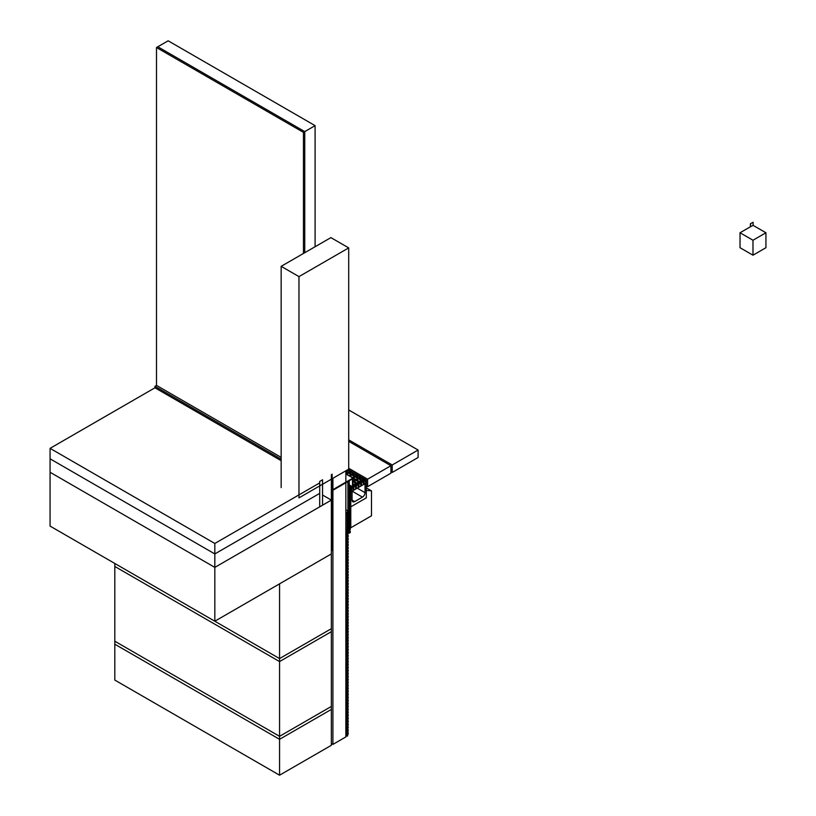 <?xml version="1.0" encoding="UTF-8"?>
<svg xmlns="http://www.w3.org/2000/svg" width="816" height="816" viewBox="0 0 816 816"><rect width="100%" height="100%" fill="white"/><g stroke="black" fill="none" stroke-linecap="round" stroke-linejoin="round"><path stroke-width="1.22" d="M750.394 226.787L753.107 225.369L765.928 232.764L765.928 247.717L752.984 255.194L740.03 247.717L740.03 232.764L750.394 226.787L750.394 223.727L753.107 222.299L750.394 223.727M752.984 255.194L752.984 240.241L740.03 232.764M765.928 232.764L752.984 240.241M750.526 226.868L750.526 223.798M753.107 225.369L753.107 222.299M331.357 500.116L214.832 567.385L214.832 621.211L331.357 553.931L331.357 500.116L322.555 495.026M214.832 621.211L50.072 526.085L50.072 472.27L214.832 567.385L319.699 506.838L319.699 493.384L214.832 553.931L214.832 543.466L319.699 482.919L319.699 493.384L214.832 553.931L214.832 567.385L50.072 472.27L50.072 458.816L214.832 553.931L50.072 458.816L50.072 448.351L154.948 387.794L281.163 460.673M332.908 490.243L332.908 744.406L345.851 736.93L345.851 482.766L332.908 490.243L332.132 489.794L332.908 490.243L332.132 489.202L332.908 489.651L332.908 478.288L345.851 470.812L345.851 482.174L332.908 489.651L352.971 478.064L352.971 486.438L352.461 486.734L352.461 478.961L332.908 490.243M332.908 744.406L331.357 743.509M367.608 486.662L390.915 473.198L390.915 465.732L367.608 479.186L367.608 486.662L366.313 485.908M367.608 479.186L348.707 468.272M390.915 465.732L348.707 441.354M418.098 450.034L392.21 464.977L392.21 472.454L418.098 457.501L418.098 450.034L348.707 409.969M392.21 472.454L390.915 471.709M392.21 464.977L348.707 439.865M331.357 553.931L279.562 583.838L279.562 658.583L331.357 628.687L331.357 553.931M114.811 563.468L114.811 566.457L279.562 661.572L279.562 658.583L114.811 563.468L279.562 658.583L331.357 628.687L331.357 631.676L279.562 661.572L279.562 736.328L331.357 706.432L331.357 631.676L279.562 661.572L114.811 566.457L114.811 641.203L279.562 736.328L331.357 706.432L331.357 709.42L279.562 739.316L279.562 775.2L331.357 745.304L331.357 709.42L279.562 739.316L114.811 644.201L114.811 680.075L279.562 775.2M214.832 543.466L50.072 448.351M298.972 276.614L348.707 247.901L348.707 469.169L298.972 497.882L298.972 276.614L281.163 266.332L330.898 237.619L348.707 247.901M281.163 487.601L281.163 266.332M349.738 529.87L349.217 531.655L349.738 529.87M349.217 531.655L347.922 530.91L349.217 531.655L349.217 533.154L350.258 532.552L350.258 531.063L349.217 531.655M349.217 530.165L348.187 529.564L349.217 530.165L350.258 529.564L350.258 528.074L349.217 528.666L349.738 526.871L349.217 528.666L347.922 527.921L349.217 528.666L349.217 530.165M349.217 533.154L348.187 532.552M350.258 531.063L349.738 530.757M349.217 527.177L348.187 526.575L349.217 527.177L350.258 526.575L350.258 525.076L349.217 525.677L349.738 523.882L349.217 525.677L347.922 524.933L349.217 525.677L349.217 527.177M350.258 528.074L349.738 527.768M349.217 524.188L348.187 523.586L349.217 524.188L350.258 523.586L350.258 522.087L349.217 522.689L349.738 520.894L349.217 522.689L347.922 521.944L349.217 522.689L349.217 524.188M350.258 525.076L349.738 524.78M349.217 521.189L348.187 520.598L349.217 521.189L350.258 520.598L350.258 519.098L349.217 519.7L349.738 517.905L349.217 519.7L347.922 518.956L349.217 519.7L349.217 521.189M350.258 522.087L349.738 521.791M349.217 518.201L348.187 517.609L349.217 518.201L350.258 517.609L350.258 516.11L349.217 516.712L349.738 514.916L349.217 516.712L347.922 515.957L349.217 516.712L349.217 518.201M350.258 519.098L349.738 518.803M349.217 515.212L348.187 514.61L349.217 515.212L350.258 514.61L350.258 513.121L349.217 513.723L349.738 511.928L349.217 513.723L347.922 512.968L349.217 513.723L349.217 515.212M350.258 516.11L349.738 515.814M349.217 512.224L348.575 511.846L350.258 511.622L350.258 510.133L349.217 510.724L349.738 508.939L349.217 512.224M350.258 513.121L349.738 512.825M350.258 510.133L349.738 509.827M349.738 505.94L349.217 507.736L349.738 505.94M350.258 507.144L349.217 507.736L349.217 509.235L350.258 508.633L349.738 506.838M349.738 502.952L349.217 504.747L349.738 502.952M350.258 504.145L349.217 504.747L349.217 506.246L350.258 505.645L349.738 503.849M349.738 499.963L349.217 501.758L349.738 499.963M350.258 501.157L349.217 501.758L349.217 503.258L350.258 502.656L349.738 500.861M349.738 496.975L349.217 498.77L349.738 496.975M350.258 498.168L349.217 498.77L349.217 500.259L350.258 499.667L349.738 497.872M349.738 493.986L349.217 495.781L349.738 493.986M350.258 495.179L349.217 495.781L349.217 497.27L350.258 496.679L349.738 494.884M349.738 490.997L349.217 492.793L349.738 490.997M350.258 492.191L349.217 492.793L349.217 494.282L350.258 493.68L349.738 491.895M350.258 489.202L349.217 489.794L349.217 491.293L350.258 490.691L350.258 489.202L349.217 488.6M303.45 253.47L303.45 132.365L315.098 125.644L168.147 40.8L156.499 47.532L156.499 385.407L281.163 457.378M304.745 131.621L304.745 252.725L304.745 131.621L157.794 46.777L304.745 131.621M303.45 132.365L156.499 47.532M315.098 125.644L315.098 246.738M364.262 495.19A3.662 2.111 120 0 0 365.017 492.64L365.017 483.664L366.313 482.919L365.537 483.368L365.537 480.379L366.313 479.93L366.313 497.872L350.778 506.838L349.738 506.246L350.778 506.838L350.778 491.895L352.073 491.14L352.073 500.116A3.662 2.111 120 0 0 352.828 501.789L352.828 501.789A3.662 2.111 120 0 0 354.664 501.605L362.426 497.128A3.662 2.111 120 0 0 364.262 495.19M349.738 491.293L350.778 491.895L349.738 491.293M348.187 469.465L366.313 479.93M347.412 469.914L365.537 480.379L365.537 483.368L350.778 491.895L350.778 488.896L351.553 488.447L351.553 491.446L351.553 488.447L349.217 487.111M349.217 487.999L350.778 488.896M352.971 480.757L358.928 484.194L358.928 487.183L358.153 487.631L358.153 484.643L358.928 484.194M352.971 481.654L358.153 484.643M352.971 483.745L356.347 485.683L356.347 488.672L355.562 489.121L355.562 486.132L356.347 485.683M352.971 484.643L355.562 486.132M352.716 486.581L353.756 487.183L353.756 490.171L352.971 490.62L352.971 487.631L353.756 487.183M349.217 485.459L352.971 487.631M352.971 478.655L360.743 483.143L360.743 486.132L361.519 485.683L361.519 482.695L360.743 483.143M350.645 473.423L350.645 471.781L349.86 471.332L345.851 473.647L361.519 482.695M345.851 471.556L363.334 481.654L363.334 484.643L364.109 484.194L364.109 481.205L363.334 481.654M345.984 470.74L364.109 481.205M347.279 471.485L347.279 469.996M350.645 471.781L346.372 474.249M354.011 475.371L354.011 473.729L349.738 476.187M354.011 473.729L353.226 473.28L348.962 475.738M357.377 477.309L357.377 475.667L352.971 478.207M357.377 475.667L356.592 475.218L352.328 477.686M360.743 479.257L360.743 477.615L352.971 482.093M360.743 477.615L359.968 477.166L352.971 481.195M364.109 480.308L364.109 479.553L352.971 485.979M352.063 486.509L350.125 487.631L349.35 487.183L351.288 486.061M364.109 479.553L363.334 479.104L352.971 485.081M365.537 480.379L351.553 488.447L350.778 487.999L364.762 479.93L365.537 480.379M279.562 739.316L279.562 736.328L114.811 641.203L114.811 644.201L279.562 739.316M345.851 473.953L352.971 478.064M349.217 484.867L352.461 486.734M371.494 490.855L371.494 515.814L350.778 527.768L350.778 506.838L366.313 497.872L366.313 490.396L371.494 490.855L366.313 487.866M350.778 527.768L349.738 527.177M347.922 510.857L347.922 481.573L349.217 480.828L349.217 510.724L347.147 514.315L347.147 529.87L345.851 530.614L345.851 514.447L347.922 510.857L345.851 509.663M347.667 543.017L347.147 544.813L347.667 543.017M347.147 544.813L345.851 544.068L347.147 544.813L347.147 546.312L348.187 545.71L348.187 544.221L347.147 544.813M347.147 543.323L345.851 542.569L347.147 543.323L348.187 542.722L348.187 541.222L347.147 541.824L347.667 540.029L347.147 541.824L345.851 541.079L347.147 541.824L347.147 543.323M347.147 546.312L345.851 545.567L347.147 546.312L347.147 547.801L347.667 547.505L347.667 546.006L347.147 546.312M348.187 544.221L347.667 543.915M347.147 547.801L345.851 547.057L347.147 547.801L347.147 549.301L348.187 548.699L348.187 547.21L347.147 547.801M347.147 549.301L345.851 548.556L347.147 549.301L347.147 550.8L347.667 550.494L347.667 549.005L347.147 549.301M348.187 547.21L347.667 546.904M347.147 550.8L345.851 550.045L347.147 550.8L347.147 552.289L348.187 551.687L348.187 550.198L347.147 550.8M347.147 552.289L345.851 551.545L347.147 552.289L347.147 553.789L347.667 553.483L347.667 551.993L347.147 552.289M348.187 550.198L347.667 549.902M347.147 553.789L345.851 553.034L347.147 553.789L347.147 555.278L348.187 554.686L348.187 553.187L347.147 553.789M347.147 555.278L345.851 554.533L347.147 555.278L347.147 556.777L347.667 556.481L347.667 554.982L347.147 555.278M348.187 553.187L347.667 552.891M347.147 556.777L345.851 556.033L347.147 556.777L347.147 558.266L348.187 557.675L348.187 556.175L347.147 556.777M347.147 558.266L345.851 557.522L347.147 558.266L347.147 559.766L347.667 559.47L347.667 557.971L347.147 558.266M348.187 556.175L347.667 555.88M347.147 559.766L345.851 559.021L347.147 559.766L347.147 561.265L348.187 560.663L348.187 559.164L347.147 559.766M347.147 561.265L345.851 560.51L347.147 561.265L347.147 562.754L347.667 562.459L347.667 560.959L347.147 561.265M348.187 559.164L347.667 558.868M347.147 562.754L345.851 562.01L347.147 562.754L347.147 564.254L348.187 563.652L348.187 562.153L347.147 562.754M347.147 564.254L345.851 563.499L347.147 564.254L347.147 565.743L347.667 565.447L347.667 563.948L347.147 564.254M348.187 562.153L347.667 561.857M347.147 565.743L345.851 564.998L347.147 565.743L347.147 567.242L348.187 566.641L348.187 565.151L347.147 565.743M347.147 567.242L345.851 566.498L347.147 567.242L347.147 568.732L347.667 568.436L347.667 566.947L347.147 567.242M348.187 565.151L347.667 564.845M347.147 568.732L345.851 567.987L347.147 568.732L347.147 570.231L348.187 569.629L348.187 568.14L347.147 568.732M347.147 570.231L345.851 569.486L347.147 570.231L347.147 571.73L347.667 571.424L347.667 569.935L347.147 570.231M348.187 568.14L347.667 567.834M347.147 571.73L345.851 570.976L347.147 571.73L347.147 573.22L348.187 572.618L348.187 571.129L347.147 571.73M347.147 573.22L345.851 572.475L347.147 573.22L347.147 574.719L347.667 574.413L347.667 572.924L347.147 573.22M348.187 571.129L347.667 570.833M347.147 574.719L345.851 573.964L347.147 574.719L347.147 576.208L348.187 575.617L348.187 574.117L347.147 574.719M347.147 576.208L345.851 575.464L347.147 576.208L347.147 577.708L347.667 577.412L347.667 575.912L347.147 576.208M348.187 574.117L347.667 573.821M347.147 577.708L345.851 576.963L347.147 577.708L347.147 579.197L348.187 578.605L348.187 577.106L347.147 577.708M347.147 579.197L345.851 578.452L347.147 579.197L347.147 580.696L347.667 580.4L347.667 578.901L347.147 579.197M348.187 577.106L347.667 576.81M347.147 580.696L345.851 579.952L347.147 580.696L347.147 582.196L348.187 581.594L348.187 580.094L347.147 580.696M347.147 582.196L345.851 581.441L347.147 582.196L347.147 583.685L347.667 583.389L347.667 581.89L347.147 582.196M348.187 580.094L347.667 579.799M347.147 583.685L345.851 582.94L347.147 583.685L347.147 585.184L348.187 584.582L348.187 583.083L347.147 583.685M347.147 585.184L345.851 584.429L347.147 585.184L347.147 586.673L347.667 586.378L347.667 584.878L347.147 585.184M348.187 583.083L347.667 582.787M347.147 586.673L345.851 585.929L347.147 586.673L347.147 588.173L348.187 587.571L348.187 586.082L347.147 586.673M347.147 588.173L345.851 587.428L347.147 588.173L347.147 589.662L347.667 589.366L347.667 587.877L347.147 588.173M348.187 586.082L347.667 585.776M347.147 589.662L345.851 588.917L347.147 589.662L347.147 591.161L348.187 590.56L348.187 589.07L347.147 589.662M347.147 591.161L345.851 590.417L347.147 591.161L347.147 592.661L347.667 592.355L347.667 590.866L347.147 591.161M348.187 589.07L347.667 588.764M347.147 592.661L345.851 591.906L347.147 592.661L347.147 594.15L348.187 593.558L348.187 592.059L347.147 592.661M347.147 594.15L345.851 593.405L347.147 594.15L347.147 595.649L347.667 595.343L347.667 593.854L347.147 594.15M348.187 592.059L347.667 591.763M347.147 595.649L345.851 594.895L347.147 595.649L347.147 597.139L348.187 596.547L348.187 595.048L347.147 595.649M347.147 597.139L345.851 596.394L347.147 597.139L347.147 598.638L347.667 598.342L347.667 596.843L347.147 597.139M348.187 595.048L347.667 594.752M347.147 598.638L345.851 597.893L347.147 598.638L347.147 600.127L348.187 599.536L348.187 598.036L347.147 598.638M347.147 600.127L345.851 599.383L347.147 600.127L347.147 601.627L347.667 601.331L347.667 599.831L347.147 600.127M348.187 598.036L347.667 597.74M347.147 601.627L345.851 600.882L347.147 601.627L347.147 603.126L348.187 602.524L348.187 601.025L347.147 601.627M347.147 603.126L345.851 602.371L347.147 603.126L347.147 604.615L347.667 604.319L347.667 602.82L347.147 603.126M348.187 601.025L347.667 600.729M347.147 604.615L345.851 603.871L347.147 604.615L347.147 606.115L348.187 605.513L348.187 604.024L347.147 604.615M347.147 606.115L345.851 605.36L347.147 606.115L347.147 607.604L347.667 607.308L347.667 605.809L347.147 606.115M348.187 604.024L347.667 603.718M347.147 540.335L345.851 539.58L347.147 540.335L348.187 539.733L348.187 538.234L347.147 538.835L347.667 537.04L347.147 538.835L345.851 538.091L347.147 538.835L347.147 540.335M348.187 541.222L347.667 540.926M347.147 537.336L345.851 536.591L347.147 537.336L348.187 536.744L348.187 535.245L347.147 535.847L347.667 534.052L347.147 535.847L345.851 535.102L347.147 535.847L347.147 537.336M348.187 538.234L347.667 537.938M347.147 534.347L345.851 533.603L347.147 534.347L348.187 533.756L348.187 532.256L347.147 532.858L347.667 531.063L347.147 532.858L345.851 532.103L347.147 532.858L347.147 534.347M348.187 535.245L347.667 534.949M347.147 531.359L345.851 530.614L347.147 531.359L348.187 530.757L348.187 529.268L347.147 529.87L347.667 528.074L347.147 531.359M348.187 532.256L347.667 531.961M348.187 529.268L347.667 528.972M347.667 525.076L347.147 526.871L347.667 525.076M348.187 526.279L347.147 526.871L347.147 528.37L348.187 527.768L347.667 525.973M347.667 522.087L347.147 523.882L347.667 522.087M348.187 523.291L347.147 523.882L347.147 525.382L348.187 524.78L347.667 522.985M347.667 519.098L347.147 520.894L347.667 519.098M348.187 520.292L347.147 520.894L347.147 522.393L348.187 521.791L347.667 519.996M347.667 516.11L347.147 517.905L347.667 516.11M348.187 517.303L347.147 517.905L347.147 519.404L348.187 518.803L347.667 517.007M348.187 514.315L347.147 514.916L347.147 516.406L348.187 515.814L348.187 514.315L347.412 513.866M347.147 607.604L345.851 606.859L347.147 607.604L347.147 609.103L348.187 608.501L348.187 607.012L347.147 607.604M347.147 609.103L345.851 608.359L347.147 609.103L347.147 610.592L347.667 610.297L347.667 608.807L347.147 609.103M348.187 607.012L347.667 606.706M347.147 610.592L345.851 609.848L347.147 610.592L347.147 612.092L348.187 611.49L348.187 610.001L347.147 610.592M347.147 612.092L345.851 611.347L347.147 612.092L347.147 613.591L347.667 613.285L347.667 611.796L347.147 612.092M348.187 610.001L347.667 609.695M347.147 613.591L345.851 612.836L347.147 613.591L347.147 615.08L348.187 614.489L348.187 612.989L347.147 613.591M347.147 615.08L345.851 614.336L347.147 615.08L347.147 616.58L347.667 616.274L347.667 614.785L347.147 615.08M348.187 612.989L347.667 612.694M347.147 616.58L345.851 615.825L347.147 616.58L347.147 618.069L348.187 617.477L348.187 615.978L347.147 616.58M347.147 618.069L345.851 617.324L347.147 618.069L347.147 619.568L347.667 619.273L347.667 617.773L347.147 618.069M348.187 615.978L347.667 615.682M347.147 619.568L345.851 618.824L347.147 619.568L347.147 621.058L348.187 620.466L348.187 618.967L347.147 619.568M347.147 621.058L345.851 620.313L347.147 621.058L347.147 622.557L347.667 622.261L347.667 620.762L347.147 621.058M348.187 618.967L347.667 618.671M347.147 622.557L345.851 621.812L347.147 622.557L347.147 624.056L348.187 623.455L348.187 621.955L347.147 622.557M347.147 624.056L345.851 623.302L347.147 624.056L347.147 625.546L347.667 625.25L347.667 623.75L347.147 624.056M348.187 621.955L347.667 621.659M347.147 625.546L345.851 624.801L347.147 625.546L347.147 627.045L348.187 626.443L348.187 624.954L347.147 625.546M347.147 627.045L345.851 626.29L347.147 627.045L347.147 628.534L347.667 628.238L347.667 626.739L347.147 627.045M348.187 624.954L347.667 624.648M347.147 628.534L345.851 627.79L347.147 628.534L347.147 630.034L348.187 629.432L348.187 627.943L347.147 628.534M347.147 630.034L345.851 629.289L347.147 630.034L347.147 631.523L347.667 631.227L347.667 629.738L347.147 630.034M348.187 627.943L347.667 627.637M347.147 631.523L345.851 630.778L347.147 631.523L347.147 633.022L348.187 632.42L348.187 630.931L347.147 631.523M347.147 633.022L345.851 632.278L347.147 633.022L347.147 634.522L347.667 634.216L347.667 632.726L347.147 633.022M348.187 630.931L347.667 630.625M347.147 634.522L345.851 633.767L347.147 634.522L347.147 636.011L348.187 635.419L348.187 633.92L347.147 634.522M347.147 636.011L345.851 635.266L347.147 636.011L347.147 637.51L347.667 637.204L347.667 635.715L347.147 636.011M348.187 633.92L347.667 633.624M347.147 637.51L345.851 636.755L347.147 637.51L347.147 638.999L348.187 638.408L348.187 636.908L347.147 637.51M347.147 638.999L345.851 638.255L347.147 638.999L347.147 640.499L347.667 640.203L347.667 638.704L347.147 638.999M348.187 636.908L347.667 636.613M347.147 640.499L345.851 639.754L347.147 640.499L347.147 641.988L348.187 641.396L348.187 639.897L347.147 640.499M347.147 641.988L345.851 641.243L347.147 641.988L347.147 643.487L347.667 643.192L347.667 641.692L347.147 641.988M348.187 639.897L347.667 639.601M347.147 643.487L345.851 642.743L347.147 643.487L347.147 644.987L348.187 644.385L348.187 642.886L347.147 643.487M347.147 644.987L345.851 644.232L347.147 644.987L347.147 646.476L347.667 646.18L347.667 644.681L347.147 644.987M348.187 642.886L347.667 642.59M347.147 646.476L345.851 645.731L347.147 646.476L347.147 647.975L348.187 647.374L348.187 645.884L347.147 646.476M347.147 647.975L345.851 647.221L347.147 647.975L347.147 649.465L347.667 649.169L347.667 647.669L347.147 647.975M348.187 645.884L347.667 645.578M347.147 649.465L345.851 648.72L347.147 649.465L347.147 650.964L348.187 650.362L348.187 648.873L347.147 649.465M347.147 650.964L345.851 650.219L347.147 650.964L347.147 652.453L347.667 652.157L347.667 650.668L347.147 650.964M348.187 648.873L347.667 648.567M347.147 652.453L345.851 651.709L347.147 652.453L347.147 653.953L348.187 653.351L348.187 651.862L347.147 652.453M347.147 653.953L345.851 653.208L347.147 653.953L347.147 655.452L347.667 655.146L347.667 653.657L347.147 653.953M348.187 651.862L347.667 651.566M347.147 655.452L345.851 654.697L347.147 655.452L347.147 656.941L348.187 656.35L348.187 654.85L347.147 655.452M347.147 656.941L345.851 656.197L347.147 656.941L347.147 658.441L347.667 658.135L347.667 656.645L347.147 656.941M348.187 654.85L347.667 654.554M347.147 658.441L345.851 657.686L347.147 658.441L347.147 659.93L348.187 659.338L348.187 657.839L347.147 658.441M347.147 659.93L345.851 659.185L347.147 659.93L347.147 661.429L347.667 661.133L347.667 659.634L347.147 659.93M348.187 657.839L347.667 657.543M347.147 661.429L345.851 660.685L347.147 661.429L347.147 662.918L348.187 662.327L348.187 660.827L347.147 661.429M347.147 662.918L345.851 662.174L347.147 662.918L347.147 664.418L347.667 664.122L347.667 662.623L347.147 662.918M348.187 660.827L347.667 660.532M347.147 664.418L345.851 663.673L347.147 664.418L347.147 665.917L348.187 665.315L348.187 663.816L347.147 664.418M347.147 665.917L345.851 665.162L347.147 665.917L347.147 667.406L347.667 667.111L347.667 665.611L347.147 665.917M348.187 663.816L347.667 663.52M347.147 667.406L345.851 666.662L347.147 667.406L347.147 668.906L348.187 668.304L348.187 666.815L347.147 667.406M347.147 668.906L345.851 668.151L347.147 668.906L347.147 670.395L347.667 670.099L347.667 668.6L347.147 668.906M348.187 666.815L347.667 666.509M347.147 670.395L345.851 669.65L347.147 670.395L347.147 671.894L348.187 671.293L348.187 669.803L347.147 670.395M347.147 671.894L345.851 671.15L347.147 671.894L347.147 673.384L347.667 673.088L347.667 671.599L347.147 671.894M348.187 669.803L347.667 669.497M347.147 673.384L345.851 672.639L347.147 673.384L347.147 674.883L348.187 674.281L348.187 672.792L347.147 673.384M347.147 674.883L345.851 674.138L347.147 674.883L347.147 676.382L347.667 676.076L347.667 674.587L347.147 674.883M348.187 672.792L347.667 672.496M347.147 676.382L345.851 675.628L347.147 676.382L347.147 677.872L348.187 677.28L348.187 675.781L347.147 676.382M347.147 677.872L345.851 677.127L347.147 677.872L347.147 679.371L347.667 679.065L347.667 677.576L347.147 677.872M348.187 675.781L347.667 675.485M347.147 679.371L345.851 678.616L347.147 679.371L347.147 680.86L348.187 680.269L348.187 678.769L347.147 679.371M347.147 680.86L345.851 680.116L347.147 680.86L347.147 682.36L347.667 682.064L347.667 680.564L347.147 680.86M348.187 678.769L347.667 678.473M347.147 682.36L345.851 681.615L347.147 682.36L347.147 683.849L348.187 683.257L348.187 681.758L347.147 682.36M347.147 683.849L345.851 683.104L347.147 683.849L347.147 685.348L347.667 685.052L347.667 683.553L347.147 683.849M348.187 681.758L347.667 681.462M347.147 685.348L345.851 684.604L347.147 685.348L347.147 686.848L348.187 686.246L348.187 684.746L347.147 685.348M347.147 686.848L345.851 686.093L347.147 686.848L347.147 688.337L347.667 688.041L347.667 686.542L347.147 686.848M348.187 684.746L347.667 684.451M347.147 688.337L345.851 687.592L347.147 688.337L347.147 689.836L348.187 689.234L348.187 687.745L347.147 688.337M347.147 689.836L345.851 689.081L347.147 689.836L347.147 691.325L347.667 691.03L347.667 689.53L347.147 689.836M348.187 687.745L347.667 687.439M347.147 691.325L345.851 690.581L347.147 691.325L347.147 692.825L348.187 692.223L348.187 690.734L347.147 691.325M347.147 692.825L345.851 692.08L347.147 692.825L347.147 694.314L347.667 694.018L347.667 692.529L347.147 692.825M348.187 690.734L347.667 690.428M347.147 694.314L345.851 693.569L347.147 694.314L347.147 695.813L348.187 695.212L348.187 693.722L347.147 694.314M347.147 695.813L345.851 695.069L347.147 695.813L347.147 697.313L347.667 697.007L347.667 695.518L347.147 695.813M348.187 693.722L347.667 693.427M347.147 697.313L345.851 696.558L347.147 697.313L347.147 698.802L348.187 698.21L348.187 696.711L347.147 697.313M347.147 698.802L345.851 698.057L347.147 698.802L347.147 700.301L347.667 699.995L347.667 698.506L347.147 698.802M348.187 696.711L347.667 696.415M347.147 700.301L345.851 699.547L347.147 700.301L347.147 701.791L348.187 701.199L348.187 699.7L347.147 700.301M347.147 701.791L345.851 701.046L347.147 701.791L347.147 703.29L347.667 702.994L347.667 701.495L347.147 701.791M348.187 699.7L347.667 699.404M347.147 703.29L345.851 702.545L347.147 703.29L347.147 704.779L348.187 704.188L348.187 702.688L347.147 703.29M347.147 704.779L345.851 704.035L347.147 704.779L347.147 706.279L347.667 705.983L347.667 704.483L347.147 704.779M348.187 702.688L347.667 702.392M347.147 706.279L345.851 705.534L347.147 706.279L347.147 707.778L348.187 707.176L348.187 705.677L347.147 706.279M347.147 707.778L345.851 707.023L347.147 707.778L347.147 709.267L347.667 708.971L347.667 707.472L347.147 707.778M348.187 705.677L347.667 705.381M347.147 709.267L345.851 708.523L347.147 709.267L347.147 710.767L348.187 710.165L348.187 708.676L347.147 709.267M347.147 710.767L345.851 710.012L347.147 710.767L347.147 712.256L347.667 711.96L347.667 710.461L347.147 710.767M348.187 708.676L347.667 708.37M347.147 712.256L345.851 711.511L347.147 712.256L347.147 713.755L348.187 713.153L348.187 711.664L347.147 712.256M347.147 713.755L345.851 713.011L347.147 713.755L347.147 715.244L347.667 714.949L347.667 713.459L347.147 713.755M348.187 711.664L347.667 711.358M347.147 715.244L345.851 714.5L347.147 715.244L347.147 716.744L348.187 716.142L348.187 714.653L347.147 715.244M347.147 716.744L345.851 715.999L347.147 716.744L347.147 718.243L347.667 717.937L347.667 716.448L347.147 716.744M348.187 714.653L347.667 714.357M347.147 718.243L345.851 717.488L347.147 718.243L347.147 719.732L348.187 719.141L348.187 717.641L347.147 718.243M347.147 719.732L345.851 718.988L347.147 719.732L347.147 721.232L347.667 720.926L347.667 719.437L347.147 719.732M348.187 717.641L347.667 717.346M347.147 721.232L345.851 720.487L347.147 721.232L347.147 722.721L348.187 722.129L348.187 720.63L347.147 721.232M347.147 722.721L345.851 721.976L347.147 722.721L347.147 724.22L347.667 723.925L347.667 722.425L347.147 722.721M348.187 720.63L347.667 720.334M347.147 724.22L345.851 723.476L347.147 724.22L347.147 725.72L348.187 725.118L348.187 723.619L347.147 724.22M347.147 725.72L345.851 724.965L347.147 725.72L347.147 727.209L347.667 726.913L347.667 725.414L347.147 725.72M348.187 723.619L347.667 723.323M347.147 727.209L345.851 726.464L347.147 727.209L347.147 728.708L348.187 728.107L348.187 726.607L347.147 727.209M347.147 728.708L345.851 727.954L347.147 728.708L347.147 730.198L347.667 729.902L347.667 728.402L347.147 728.708M348.187 726.607L347.667 726.311M347.147 730.198L345.851 729.453L347.147 730.198L347.147 731.697L348.187 731.095L348.187 729.606L347.147 730.198M347.147 731.697L345.851 730.952L347.147 731.697L347.147 733.186L347.667 732.89L347.667 731.391L347.147 731.697M348.187 729.606L347.667 729.3M347.147 733.186L345.851 732.442L347.147 733.186L347.147 734.686L348.187 734.084L348.187 732.595L347.147 733.186M347.147 734.686L345.851 733.941L347.147 734.686L347.147 736.185L347.667 735.879L347.667 734.39L347.147 734.686M348.187 732.595L347.667 732.289M347.147 736.185L345.851 735.43M331.357 550.045L332.132 550.494L332.132 535.541L331.357 535.99L331.357 474.698L332.132 474.249L332.132 534.276L332.908 534.725L332.908 550.045L332.132 550.494M319.699 481.43L319.699 506.838L322.555 505.196L322.555 479.777L319.699 481.43M281.163 459.173L154.948 386.305L154.948 387.794M156.499 385.407L154.948 386.305M365.017 492.64L357.245 488.152M354.664 501.605L352.073 500.116M352.073 491.14L362.426 497.128"/></g></svg>
